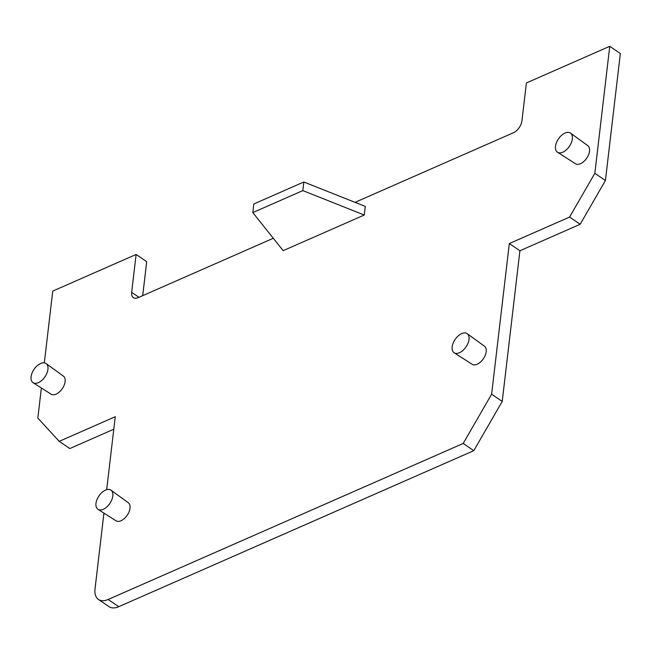 <?xml version="1.0" encoding="UTF-8"?>
<svg xmlns="http://www.w3.org/2000/svg" width="653" height="653" viewBox="0 0 653 653"><rect width="100%" height="100%" fill="white"/><g stroke="black" fill="none" stroke-linecap="round" stroke-linejoin="round"><path stroke-width="0.98" d="M283.173 250.662L252.801 212.592L253.813 203.981L303.841 181.999L365.272 206.413L364.26 215.025L283.173 250.662M252.801 212.592L302.829 190.611L364.26 215.025M302.829 190.611L303.841 181.999M273.289 238.263L138.232 297.621A10.407 5.942 124.2 0 1 133.383 297.613A10.407 5.942 124.2 0 1 131.661 292.34L136.11 254.458L52.754 291.091L44.322 362.864M41.368 387.988L37.833 418.083L59.227 441.346L115.254 416.72L106.684 489.709M103.933 513.111L95.028 588.916A20.814 11.893 124.2 0 0 98.472 599.47L109.059 606.678A20.814 11.893 124.2 0 0 118.756 606.686L473.792 450.668L502.222 401.432L519.919 250.76L580.158 224.281L605.429 180.514L620.35 53.522L609.755 46.314L526.4 82.947L521.943 120.829A10.407 5.942 124.2 0 1 513.356 132.771L355.028 202.348M609.755 46.314L594.842 173.306L569.571 217.074L509.324 243.545L491.627 394.216L463.197 443.452L108.161 599.478A20.814 11.893 124.2 0 1 98.472 599.47M467.197 333.675L484.477 346.221A10.93 6.244 124.2 0 1 484.714 356.456A10.93 6.244 124.2 0 1 472.184 364.284L454.17 352.8A11.574 6.612 -55.8 0 0 467.442 344.515A11.574 6.612 -55.8 0 0 467.197 333.675A11.574 6.612 -55.8 0 0 453.729 341.829A11.574 6.612 -55.8 0 0 454.17 352.8M570.526 133.114L587.814 145.668A10.93 6.244 124.2 0 1 588.051 155.904A10.93 6.244 124.2 0 1 575.522 163.732L557.507 152.247A11.574 6.612 124.2 0 1 557.066 141.277A11.574 6.612 124.2 0 1 570.526 133.114A11.574 6.612 124.2 0 1 570.779 143.962A11.574 6.612 124.2 0 1 557.507 152.247M46.11 363.574L63.398 376.12A10.93 6.244 124.2 0 1 63.635 386.364A10.93 6.244 124.2 0 1 51.105 394.192L33.091 382.707A11.574 6.612 124.2 0 1 32.65 371.737A11.574 6.612 124.2 0 1 46.11 363.574A11.574 6.612 124.2 0 1 46.363 374.422A11.574 6.612 124.2 0 1 33.091 382.707M111.01 490.199L128.298 502.745A10.93 6.244 124.2 0 1 128.535 512.98A10.93 6.244 124.2 0 1 116.005 520.808L97.991 509.332A11.574 6.612 124.2 0 1 97.55 498.361A11.574 6.612 124.2 0 1 111.01 490.199A11.574 6.612 124.2 0 1 111.263 501.039A11.574 6.612 124.2 0 1 97.991 509.332M59.227 441.346L69.814 448.554L113.785 429.233M142.713 295.646L146.705 261.665L136.11 254.458M463.197 443.452L473.792 450.668M491.627 394.216L502.222 401.432M509.324 243.545L519.919 250.76M569.571 217.074L580.158 224.281M594.842 173.306L605.429 180.514M131.661 292.34L138.95 297.303M108.161 599.478L118.756 606.686"/></g></svg>
